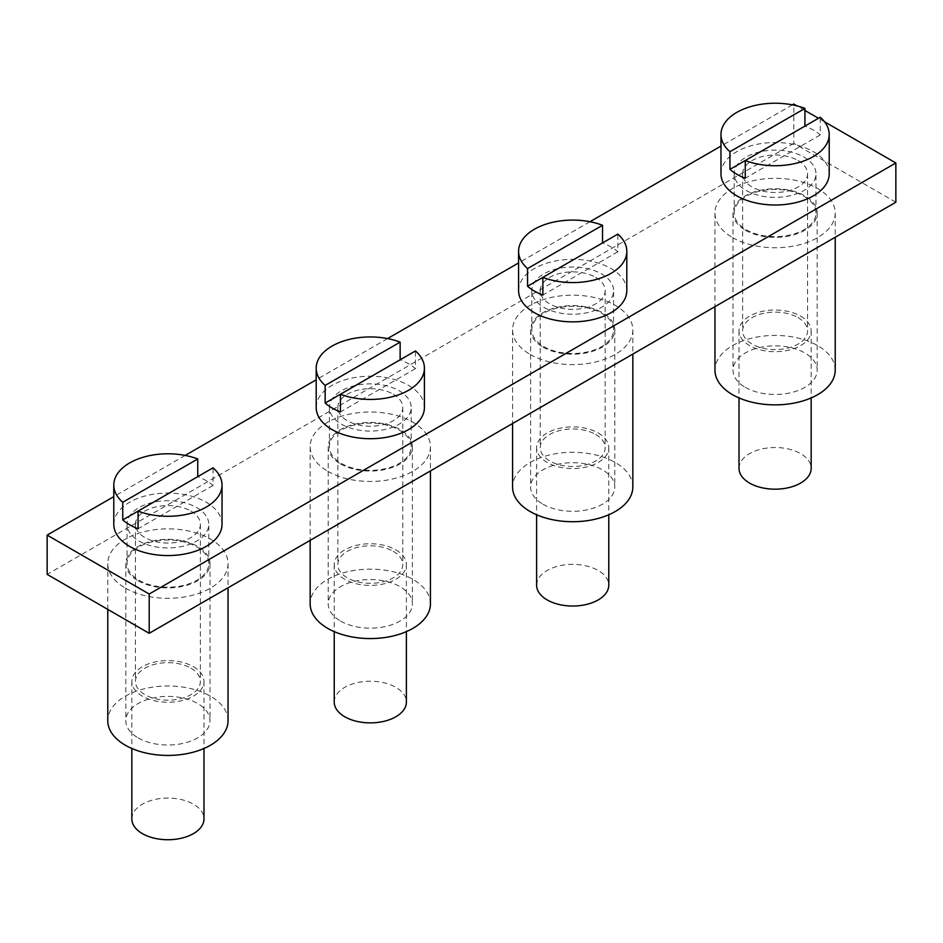 <?xml version="1.0" encoding="UTF-8"?>
<svg xmlns="http://www.w3.org/2000/svg" width="943" height="943" viewBox="0 0 943 943"><rect width="100%" height="100%" fill="white"/><g stroke="black" fill="none" stroke-linecap="round" stroke-linejoin="round"><path stroke-width="0.71" stroke-dasharray="4.71 3.54" d="M732.57 237.589A60.128 34.714 0 0 0 798.108 245.109A60.128 34.714 0 0 0 835.227 213.035A60.128 34.714 0 0 0 775.099 178.321A60.128 34.714 0 0 0 714.959 213.035A60.128 34.714 0 0 0 732.57 237.589M835.227 370.151A60.128 34.714 0 0 0 775.099 335.437A60.128 34.714 0 0 0 714.959 370.151M745.324 230.222A42.093 24.306 0 0 0 791.201 235.491A42.093 24.306 0 0 0 817.18 213.035A42.093 24.306 0 0 0 775.099 188.73A42.093 24.306 0 0 0 733.006 213.035A42.093 24.306 0 0 0 745.324 230.222M745.324 387.337A42.093 24.306 0 0 0 791.201 392.606A42.093 24.306 0 0 0 817.18 370.151A42.093 24.306 0 0 0 775.099 345.845A42.093 24.306 0 0 0 733.006 370.151A42.093 24.306 0 0 0 745.324 387.337M824.547 121.788L818.465 118.276M804.933 110.472L797.071 105.922M895.85 202.238L793.806 143.324L793.806 104.036M793.806 143.324L47.15 574.393M792.368 104.873L720.971 146.082M589.976 221.723L518.579 262.944M387.573 338.572L316.188 379.793M185.182 455.422L113.785 496.643M746.184 229.727A40.891 23.61 0 0 0 790.741 234.842A40.891 23.61 0 0 0 815.978 213.035A40.891 23.61 0 0 0 775.099 189.425A40.891 23.61 0 0 0 734.208 213.035A40.891 23.61 0 0 0 746.184 229.727M746.184 190.451A40.891 23.61 0 0 0 790.741 195.566A40.891 23.61 0 0 0 815.978 173.76A40.891 23.61 0 0 0 775.099 150.149A40.891 23.61 0 0 0 734.208 173.76A40.891 23.61 0 0 0 746.184 190.451M543.781 346.588A40.891 23.61 0 0 0 588.349 351.704A40.891 23.61 0 0 0 613.587 329.885A40.891 23.61 0 0 0 572.696 306.286A40.891 23.61 0 0 0 531.805 329.885A40.891 23.61 0 0 0 543.781 346.588M341.39 463.437A40.891 23.61 0 0 0 385.946 468.553A40.891 23.61 0 0 0 411.195 446.746A40.891 23.61 0 0 0 370.304 423.136A40.891 23.61 0 0 0 329.413 446.746A40.891 23.61 0 0 0 341.39 463.437M138.998 580.287A40.891 23.61 0 0 0 183.555 585.403A40.891 23.61 0 0 0 208.792 563.596A40.891 23.61 0 0 0 167.901 539.985A40.891 23.61 0 0 0 127.022 563.596A40.891 23.61 0 0 0 138.998 580.287M543.781 307.3A40.891 23.61 0 0 0 588.349 312.416A40.891 23.61 0 0 0 613.587 290.609A40.891 23.61 0 0 0 572.696 266.999A40.891 23.61 0 0 0 531.805 290.609A40.891 23.61 0 0 0 543.781 307.3M341.39 424.15A40.891 23.61 0 0 0 385.946 429.277A40.891 23.61 0 0 0 411.195 407.459A40.891 23.61 0 0 0 370.304 383.86A40.891 23.61 0 0 0 329.413 407.459A40.891 23.61 0 0 0 341.39 424.15M138.998 541.011A40.891 23.61 0 0 0 183.555 546.127A40.891 23.61 0 0 0 208.792 524.32A40.891 23.61 0 0 0 167.901 500.709A40.891 23.61 0 0 0 127.022 524.32A40.891 23.61 0 0 0 138.998 541.011M316.188 407.459A54.116 31.249 180 0 1 349.594 378.591A54.116 31.249 180 0 1 408.567 385.369A54.116 31.249 180 0 1 424.421 407.459M340.458 394.245L400.138 359.79A54.116 31.249 180 0 1 415.45 368.63L415.45 350.949M334.223 702.052A36.082 20.829 180 0 1 356.501 682.803A36.082 20.829 180 0 1 395.812 687.317A36.082 20.829 180 0 1 406.386 702.052M395.812 549.852A36.082 20.829 180 0 1 406.386 564.574A36.082 20.829 180 0 1 370.304 585.403A36.082 20.829 180 0 1 334.223 564.574A36.082 20.829 180 0 1 356.501 545.337A36.082 20.829 180 0 1 395.812 549.852M393.266 551.325A32.475 18.742 180 0 1 402.779 564.574A32.475 18.742 180 0 1 370.304 583.328A32.475 18.742 180 0 1 337.83 564.574A32.475 18.742 180 0 1 357.88 547.258A32.475 18.742 180 0 1 393.266 551.325M393.266 394.209A32.475 18.742 180 0 1 402.779 407.459A32.475 18.742 180 0 1 370.304 426.212A32.475 18.742 180 0 1 337.83 407.459A32.475 18.742 180 0 1 357.88 390.143A32.475 18.742 180 0 1 393.266 394.209M415.45 368.63L340.458 411.926M518.579 290.609A54.116 31.249 180 0 1 551.985 261.741A54.116 31.249 180 0 1 610.97 268.519A54.116 31.249 180 0 1 626.812 290.609M542.862 277.395L602.542 242.94A54.116 31.249 180 0 1 617.842 251.781L617.842 234.1M536.614 585.202A36.082 20.829 180 0 1 558.893 565.953A36.082 20.829 180 0 1 598.204 570.468A36.082 20.829 180 0 1 608.777 585.202M598.204 432.99A36.082 20.829 180 0 1 608.777 447.725A36.082 20.829 180 0 1 572.696 468.553A36.082 20.829 180 0 1 536.614 447.725A36.082 20.829 180 0 1 558.893 428.476A36.082 20.829 180 0 1 598.204 432.99M595.658 434.464A32.475 18.742 180 0 1 605.17 447.725A32.475 18.742 180 0 1 572.696 466.467A32.475 18.742 180 0 1 540.221 447.725A32.475 18.742 180 0 1 560.272 430.409A32.475 18.742 180 0 1 595.658 434.464M595.658 277.36A32.475 18.742 180 0 1 605.17 290.609A32.475 18.742 180 0 1 572.696 309.363A32.475 18.742 180 0 1 540.221 290.609A32.475 18.742 180 0 1 560.272 273.293A32.475 18.742 180 0 1 595.658 277.36M617.842 251.781L542.862 295.076M327.787 471.288A60.128 34.714 0 0 0 393.314 478.82A60.128 34.714 0 0 0 430.432 446.746A60.128 34.714 0 0 0 370.304 412.02A60.128 34.714 0 0 0 310.164 446.746A60.128 34.714 0 0 0 327.787 471.288M430.432 603.85A60.128 34.714 0 0 0 370.304 569.136A60.128 34.714 0 0 0 310.164 603.85M340.541 463.921A42.093 24.306 0 0 0 386.406 469.19A42.093 24.306 0 0 0 412.397 446.746A42.093 24.306 0 0 0 370.304 422.44A42.093 24.306 0 0 0 328.211 446.746A42.093 24.306 0 0 0 340.541 463.921M340.541 621.036A42.093 24.306 0 0 0 386.406 626.305A42.093 24.306 0 0 0 412.397 603.85A42.093 24.306 0 0 0 370.304 579.556A42.093 24.306 0 0 0 328.211 603.85A42.093 24.306 0 0 0 340.541 621.036M530.178 354.438A60.128 34.714 0 0 0 595.705 361.959A60.128 34.714 0 0 0 632.836 329.885A60.128 34.714 0 0 0 572.696 295.171A60.128 34.714 0 0 0 512.568 329.885A60.128 34.714 0 0 0 530.178 354.438M632.836 487.001A60.128 34.714 0 0 0 572.696 452.286A60.128 34.714 0 0 0 512.568 487.001M542.932 347.071A42.093 24.306 0 0 0 588.809 352.34A42.093 24.306 0 0 0 614.789 329.885A42.093 24.306 0 0 0 572.696 305.591A42.093 24.306 0 0 0 530.603 329.885A42.093 24.306 0 0 0 542.932 347.071M542.932 504.187A42.093 24.306 0 0 0 588.809 509.456A42.093 24.306 0 0 0 614.789 487.001A42.093 24.306 0 0 0 572.696 462.707A42.093 24.306 0 0 0 530.603 487.001A42.093 24.306 0 0 0 542.932 504.187M720.971 173.76A54.116 31.249 180 0 1 754.388 144.892A54.116 31.249 180 0 1 813.361 151.67A54.116 31.249 180 0 1 829.215 173.76M745.253 160.546L804.933 126.091A54.116 31.249 180 0 1 820.245 134.932L820.245 117.25M739.017 468.353A36.082 20.829 180 0 1 761.284 449.104A36.082 20.829 180 0 1 800.607 453.618A36.082 20.829 180 0 1 811.169 468.353M800.607 316.141A36.082 20.829 180 0 1 811.169 330.875A36.082 20.829 180 0 1 775.099 351.704A36.082 20.829 180 0 1 739.017 330.875A36.082 20.829 180 0 1 761.284 311.626A36.082 20.829 180 0 1 800.607 316.141M798.049 317.614A32.475 18.742 180 0 1 807.562 330.875A32.475 18.742 180 0 1 775.099 349.617A32.475 18.742 180 0 1 742.624 330.875A32.475 18.742 180 0 1 762.663 313.548A32.475 18.742 180 0 1 798.049 317.614M798.049 160.499A32.475 18.742 180 0 1 807.562 173.76A32.475 18.742 180 0 1 775.099 192.502A32.475 18.742 180 0 1 742.624 173.76A32.475 18.742 180 0 1 762.663 156.444A32.475 18.742 180 0 1 798.049 160.499M820.245 134.932L745.253 178.227M113.785 524.32A54.116 31.249 180 0 1 147.191 495.452A54.116 31.249 180 0 1 206.175 502.218A54.116 31.249 180 0 1 222.029 524.32M138.067 511.106L197.747 476.639A54.116 31.249 180 0 1 213.059 485.48L213.059 467.811M131.831 818.901A36.082 20.829 180 0 1 154.098 799.664A36.082 20.829 180 0 1 193.421 804.179A36.082 20.829 180 0 1 203.983 818.901M193.421 666.701A36.082 20.829 180 0 1 203.983 681.424A36.082 20.829 180 0 1 167.901 702.264A36.082 20.829 180 0 1 131.831 681.424A36.082 20.829 180 0 1 154.098 662.186A36.082 20.829 180 0 1 193.421 666.701M190.863 668.174A32.475 18.742 180 0 1 200.376 681.424A32.475 18.742 180 0 1 167.901 700.178A32.475 18.742 180 0 1 135.438 681.424A32.475 18.742 180 0 1 155.477 664.108A32.475 18.742 180 0 1 190.863 668.174M190.863 511.059A32.475 18.742 180 0 1 200.376 524.32A32.475 18.742 180 0 1 167.901 543.062A32.475 18.742 180 0 1 135.438 524.32A32.475 18.742 180 0 1 155.477 506.992A32.475 18.742 180 0 1 190.863 511.059M213.059 485.48L138.067 528.775M125.384 588.137A60.128 34.714 0 0 0 190.922 595.67A60.128 34.714 0 0 0 228.041 563.596A60.128 34.714 0 0 0 167.901 528.87A60.128 34.714 0 0 0 107.773 563.596A60.128 34.714 0 0 0 125.384 588.137M228.041 720.711A60.128 34.714 0 0 0 167.901 685.985A60.128 34.714 0 0 0 107.773 720.711M138.138 580.782A42.093 24.306 0 0 0 184.015 586.039A42.093 24.306 0 0 0 209.994 563.596A42.093 24.306 0 0 0 167.901 539.29A42.093 24.306 0 0 0 125.82 563.596A42.093 24.306 0 0 0 138.138 580.782M138.138 737.886A42.093 24.306 0 0 0 184.015 743.155A42.093 24.306 0 0 0 209.994 720.711A42.093 24.306 0 0 0 167.901 696.405A42.093 24.306 0 0 0 125.82 720.711A42.093 24.306 0 0 0 138.138 737.886M714.959 213.035L714.959 306.675M835.227 213.035L835.227 237.235M733.006 213.035L733.006 370.151M817.18 213.035L817.18 370.151M815.978 213.035L815.978 173.76M734.208 213.035L734.208 173.76M613.587 329.885L613.587 290.609M531.805 329.885L531.805 290.609M411.195 446.746L411.195 407.459M329.413 446.746L329.413 407.459M208.792 563.596L208.792 524.32M127.022 563.596L127.022 524.32M334.223 564.574L334.223 631.633M406.386 564.574L406.386 631.633M337.83 407.459L337.83 564.574M402.779 407.459L402.779 564.574M536.614 447.725L536.614 514.772M608.777 447.725L608.777 514.772M540.221 290.609L540.221 447.725M605.17 290.609L605.17 447.725M310.164 446.746L310.164 540.374M430.432 446.746L430.432 470.946M328.211 446.746L328.211 603.85M412.397 446.746L412.397 603.85M512.568 329.885L512.568 423.525M632.836 329.885L632.836 354.085M530.603 329.885L530.603 487.001M614.789 329.885L614.789 487.001M739.017 330.875L739.017 397.922M811.169 330.875L811.169 397.922M742.624 173.76L742.624 330.875M807.562 173.76L807.562 330.875M131.831 681.424L131.831 748.483M203.983 681.424L203.983 748.483M135.438 524.32L135.438 681.424M200.376 524.32L200.376 681.424M107.773 563.596L107.773 609.39M228.041 563.596L228.041 587.795M125.82 563.596L125.82 720.711M209.994 563.596L209.994 720.711"/><path stroke-width="1.41" d="M714.959 306.675L714.959 370.151A60.128 34.714 0 0 0 732.57 394.704A60.128 34.714 0 0 0 798.108 402.225A60.128 34.714 0 0 0 835.227 370.151L835.227 237.235M113.785 496.643L47.15 535.117L47.15 574.393L149.194 633.307L895.85 202.238L895.85 162.962L824.547 121.788M818.465 118.276L804.933 110.472M797.071 105.922L793.806 104.036L792.368 104.873M720.971 146.082L589.976 221.723M518.579 262.944L387.573 338.572M316.188 379.793L185.182 455.422M149.194 633.307L149.194 594.031L895.85 162.962M47.15 535.117L149.194 594.031M424.421 368.183A54.116 31.249 180 0 1 395.93 395.706A54.116 31.249 180 0 1 340.458 394.245L415.45 350.949A54.116 31.249 180 0 1 424.421 368.183L424.421 407.459A54.116 31.249 180 0 1 395.93 434.982A54.116 31.249 180 0 1 340.458 433.532A54.116 31.249 180 0 1 316.188 407.459L316.188 368.183A54.116 31.249 180 0 1 344.666 340.671A54.116 31.249 180 0 1 400.138 342.12L400.138 359.79M325.158 403.085L340.458 394.245L340.458 411.926A54.116 31.249 180 0 1 325.158 403.085L325.158 385.416A54.116 31.249 180 0 1 316.188 368.183M400.138 342.12L325.158 385.416M406.386 631.633L406.386 702.052A36.082 20.829 180 0 1 370.304 722.88A36.082 20.829 180 0 1 334.223 702.052L334.223 631.633M626.812 251.333A54.116 31.249 180 0 1 598.333 278.845A54.116 31.249 180 0 1 542.862 277.395L617.842 234.1A54.116 31.249 180 0 1 626.812 251.333L626.812 290.609A54.116 31.249 180 0 1 598.333 318.133A54.116 31.249 180 0 1 542.862 316.671A54.116 31.249 180 0 1 518.579 290.609L518.579 251.333A54.116 31.249 180 0 1 547.07 223.809A54.116 31.249 180 0 1 602.542 225.271L602.542 242.94M527.55 286.236L542.862 277.395L542.862 295.076A54.116 31.249 180 0 1 527.55 286.236L527.55 268.566A54.116 31.249 180 0 1 518.579 251.333M602.542 225.271L527.55 268.566M608.777 514.772L608.777 585.202A36.082 20.829 180 0 1 572.696 606.031A36.082 20.829 180 0 1 536.614 585.202L536.614 514.772M310.164 540.374L310.164 603.85A60.128 34.714 0 0 0 327.787 628.403A60.128 34.714 0 0 0 393.314 635.924A60.128 34.714 0 0 0 430.432 603.85L430.432 470.946M512.568 423.525L512.568 487.001A60.128 34.714 0 0 0 530.178 511.554A60.128 34.714 0 0 0 595.705 519.074A60.128 34.714 0 0 0 632.836 487.001L632.836 354.085M829.215 134.484A54.116 31.249 180 0 1 800.725 161.996A54.116 31.249 180 0 1 745.253 160.546L820.245 117.25A54.116 31.249 180 0 1 829.215 134.484L829.215 173.76A54.116 31.249 180 0 1 800.725 201.283A54.116 31.249 180 0 1 745.253 199.822A54.116 31.249 180 0 1 720.971 173.76L720.971 134.484A54.116 31.249 180 0 1 749.461 106.96A54.116 31.249 180 0 1 804.933 108.41L804.933 126.091M729.941 169.386L745.253 160.546L745.253 178.227A54.116 31.249 180 0 1 729.941 169.386L729.941 151.705A54.116 31.249 180 0 1 720.971 134.484M804.933 108.41L729.941 151.705M811.169 397.922L811.169 468.353A36.082 20.829 180 0 1 775.099 489.181A36.082 20.829 180 0 1 739.017 468.353L739.017 397.922M222.029 485.032A54.116 31.249 180 0 1 193.539 512.556A54.116 31.249 180 0 1 138.067 511.106L213.059 467.811A54.116 31.249 180 0 1 222.029 485.032L222.029 524.32A54.116 31.249 180 0 1 193.539 551.832A54.116 31.249 180 0 1 138.067 550.382A54.116 31.249 180 0 1 113.785 524.32L113.785 485.032A54.116 31.249 180 0 1 142.275 457.52A54.116 31.249 180 0 1 197.747 458.97L197.747 476.639M122.755 519.935L138.067 511.106L138.067 528.775A54.116 31.249 180 0 1 122.755 519.935L122.755 502.265A54.116 31.249 180 0 1 113.785 485.032M197.747 458.97L122.755 502.265M203.983 748.483L203.983 818.901A36.082 20.829 180 0 1 167.901 839.73A36.082 20.829 180 0 1 131.831 818.901L131.831 748.483M107.773 609.39L107.773 720.711A60.128 34.714 0 0 0 125.384 745.253A60.128 34.714 0 0 0 190.922 752.785A60.128 34.714 0 0 0 228.041 720.711L228.041 587.795"/></g></svg>
